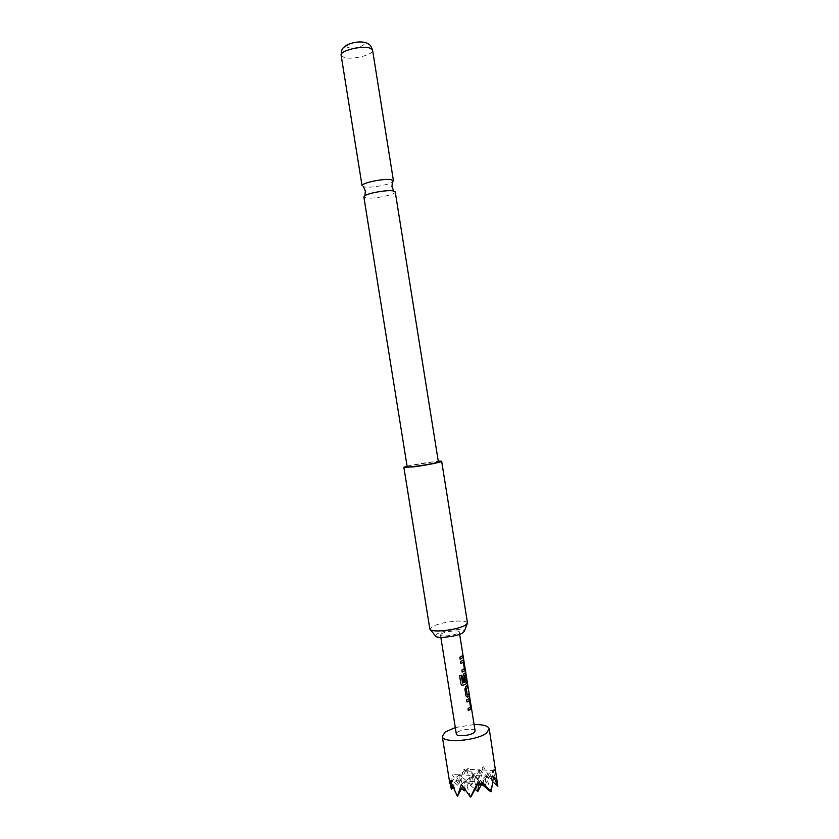 <?xml version="1.0" encoding="UTF-8"?>
<svg xmlns="http://www.w3.org/2000/svg" width="839" height="839" viewBox="0 0 839 839"><rect width="100%" height="100%" fill="white"/><g stroke="black" fill="none" stroke-linecap="round" stroke-linejoin="round"><path stroke-width="0.63" stroke-dasharray="4.2 3.15" d="M462.75 654.892L463.296 657.115L462.709 654.682L463.118 657.147L462.667 655.49L459.678 657.262L460.108 659.202M395.232 191.9C396.302 194.491 374.215 199.147 366.454 198.004L363.853 196.934M435.399 635.836L437.308 633.791C443.737 630.026 464.67 628.002 464.345 631.201M430.491 629.848L429.851 629.061L432.368 626.471C438.965 623.492 447.418 621.689 457.748 621.07C463.757 620.912 467.008 621.552 467.501 622.989L467.145 623.975M407.062 466.065L438.241 461.072M362.07 185.828L364.692 186.992C371.037 187.988 388.289 184.979 392.358 182.157L392.369 182.199M348.542 47.676C341.903 45.841 356.921 40.408 362.784 42.579C369.191 44.488 354.352 49.763 348.542 47.676M407.177 466.757L409.442 465.844C416.647 463.81 438.839 460.674 438.357 461.765M451.581 789.688L452.095 774.481L458.566 784.14L459.426 774.817L452.095 774.481M475.115 730.968C475.084 728.126 461.492 729.133 457.486 732.258L456.332 733.978M441.681 633.665L440.454 634.955C440.286 637.011 454.077 635.647 458.115 633.193L459.279 631.935C459.373 629.89 445.803 631.232 441.681 633.665M462.908 655.616L462.709 654.682M456.909 795.771L452.169 780.48L449.536 780.354M470.501 797.05L465.446 781.13L452.169 780.48L451.046 782.609M478.66 784.046L478.912 781.801L465.446 781.13L462.677 786.405M480.023 785.241L478.912 781.801L478.031 783.479M451.822 784.601L452.169 780.48L461.607 788.429M464.638 789.247L465.446 781.13L475.01 789.226M497.884 785.472L492.85 770.412L479.593 769.835L491.287 779.777L492.85 770.412L484.806 785.765L479.593 769.835L471.581 785.094L472.598 775.425L459.426 774.817L452.892 787.213M464.481 790.862L459.426 774.817L471.581 785.094L466.526 769.279L463.925 769.164L466.327 771.293L466.526 769.279L459.017 783.511L463.925 769.164M491.161 791.838L485.959 776.033L472.598 775.425L479.593 769.835L466.526 769.279L478.555 779.169L479.593 769.835L483.463 766.752L491.287 779.777M491.717 779.504L494.213 769.29L495.388 772.572L495.534 770.527L496.992 777.47M478.555 779.169L483.463 766.752M466.327 771.293L467.931 768.178L477.8 778.833M458.566 784.14L459.017 783.511M474.087 724.539L455.304 727.549M481.638 781.927L478.912 781.801L480.904 783.49M493.552 776.39L485.959 776.033L492.944 781.969M495.534 770.527L492.85 770.412L495.388 772.572M477.811 791.586L472.598 775.425L484.806 785.765L485.959 776.033L494.213 769.29M450.7 781.633L467.931 768.178M477.475 782.965L485.959 776.033L481.701 784.161M461.345 784.402L472.598 775.425L465.037 789.803M461.859 670.13L462.048 672.081M461.733 670.109L464.345 668.851M463.348 662.317L464.198 668.693M460.475 661.499L460.663 663.46M460.349 661.478L463.065 660.178M460.936 684.026L459.604 675.72M460.873 683.984L461.87 685.327M464.932 672.983L463.789 673.801M463.631 673.801L462.824 676.182M462.698 676.171L463.726 681.845M465.184 674.913L466.379 681.268M462.667 683.114L466.18 681.446M459.541 675.678L461.282 675.196M467.218 695.143L468.991 693.801M465.981 695.93L467.008 697.282M464.879 689.018L465.855 695.909M465.834 686.627L464.754 689.008M465.687 686.617L467.617 685.222M468.015 708.619L468.204 710.57M467.889 708.598L470.48 707.235M469.494 700.701L470.333 707.067M466.641 700.009L466.83 701.96M466.515 699.988L469.2 698.562M341.116 55.269L343.896 57.398C351.94 60.219 373.974 54.755 372.589 50.225M440.832 637.357L440.454 634.955M459.657 634.336L459.279 631.935"/><path stroke-width="1.26" d="M462.897 654.651L463.296 657.115M363.853 196.934L364.923 195.655C368.877 192.939 386.727 189.855 392.83 190.852L395.232 191.9L438.357 461.765L436.28 462.625C429.306 464.638 406.496 467.868 407.177 466.757L363.853 196.934M467.145 623.975L464.345 631.201L462.583 633.067C456.458 636.811 435.326 638.94 435.399 635.836L430.491 629.848M438.241 461.072L441.66 461.24L467.501 622.989L465.236 625.391C458.66 628.463 450.019 630.32 439.311 630.938C433.49 631.064 430.344 630.435 429.851 629.061L403.863 467.292L407.062 466.065M441.66 461.24C442.457 462.048 424.954 465.519 412.998 466.904L403.863 467.292M392.358 182.157L393.449 180.805L391.037 179.672C383.486 178.277 360.78 183.133 362.07 185.828L341.116 55.269C341.882 46.617 342.91 49.061 344.787 46.386C348.94 43.083 360.718 40.104 367.209 43.313C369.59 44.058 371.383 46.355 372.589 50.225L370.02 48.159C362.186 45.159 339.533 50.78 341.116 55.269M455.304 727.549L445.268 731.975L442.268 736.369C442.048 743.532 477.024 740.921 486.62 732.95L489.231 728.839L497.852 786.143L493.552 776.39L491.161 791.838L481.638 781.927L480.023 785.241L477.475 782.965L470.501 797.05L461.345 784.402L457.465 796.305L450.7 781.633L450.459 783.731L449.536 780.354L451.392 789.562L452.892 787.213M440.832 637.357L456.332 733.978C456.301 736.841 470.113 735.813 474.025 732.646L475.115 730.968L463.306 657.126M468.33 710.602L470.889 709.112L469.263 698.52L466.641 700.009L466.956 701.981L469.494 700.701L470.511 707.057L468.015 708.619L468.33 710.602M467.533 697.209L469.305 695.762L468.991 693.801L467.271 695.059L466.253 688.693L467.931 687.193L467.617 685.222L465.834 686.627L464.879 689.018L465.981 695.93L467.533 697.209L469.116 695.783L468.833 694.042M462.897 685.4L466.799 683.544L466.966 681.163L465.152 672.951L463.789 673.801L462.824 676.182L463.726 681.845L465.068 681.258L464.166 675.657L465.362 674.902L466.379 681.268L465.886 681.771L462.635 683.04L461.387 675.227L459.604 675.72L460.936 684.026L462.635 685.463L466.799 683.544M462.174 672.102L464.754 670.749L464.921 668.389L463.097 660.157L460.475 661.499L460.789 663.471L463.348 662.317L464.366 668.683L461.859 670.13L462.174 672.102M460.118 659.255L463.17 657.44L462.855 655.469L459.803 657.283L460.118 659.255M451.046 782.609L450.459 783.731M462.677 786.405L457.465 796.305M478.031 783.479L471.151 796.589M451.392 789.562L451.822 784.601M461.607 788.429L464.481 790.862L464.638 789.247M475.01 789.226L477.811 791.586L478.66 784.046M489.231 728.839C488.235 725.871 483.191 724.435 474.087 724.539M480.904 783.49L490.574 791.68M492.944 781.969L497.852 786.143M481.701 784.161L477.811 791.586M465.037 789.803L464.481 790.862M463.17 657.44L462.698 655.679M460.108 659.202L462.981 657.451M463.82 661.499L463.128 660.136M464.921 668.389L463.631 661.52M464.754 670.749L464.733 668.4M462.163 672.039L464.575 670.76M463.285 662.223L460.779 663.418M461.87 685.327L462.803 685.379M466.62 683.554L466.966 681.163M466.778 681.184L465.865 674.283M465.676 674.304L465.184 672.93M463.726 681.782L465.068 681.258M464.911 681.258L464.166 675.657M464.072 675.479L465.299 674.808M462.541 683.019L461.293 675.248M467.931 687.193L467.459 685.453M466.306 688.515L467.743 687.204M467.271 695.059L466.096 688.683M469.955 699.82L469.284 698.499M471.046 706.7L469.767 699.841M470.889 709.112L470.868 706.711M468.319 710.528L470.71 709.123M469.421 700.617L466.945 701.918M364.923 195.655L365.343 191.009L363.539 186.814M393.816 191.03L391.96 186.74L392.369 182.199M449.84 783.532L442.268 736.369M462.939 654.86L459.657 634.336M372.589 50.225L393.449 180.805"/></g></svg>
